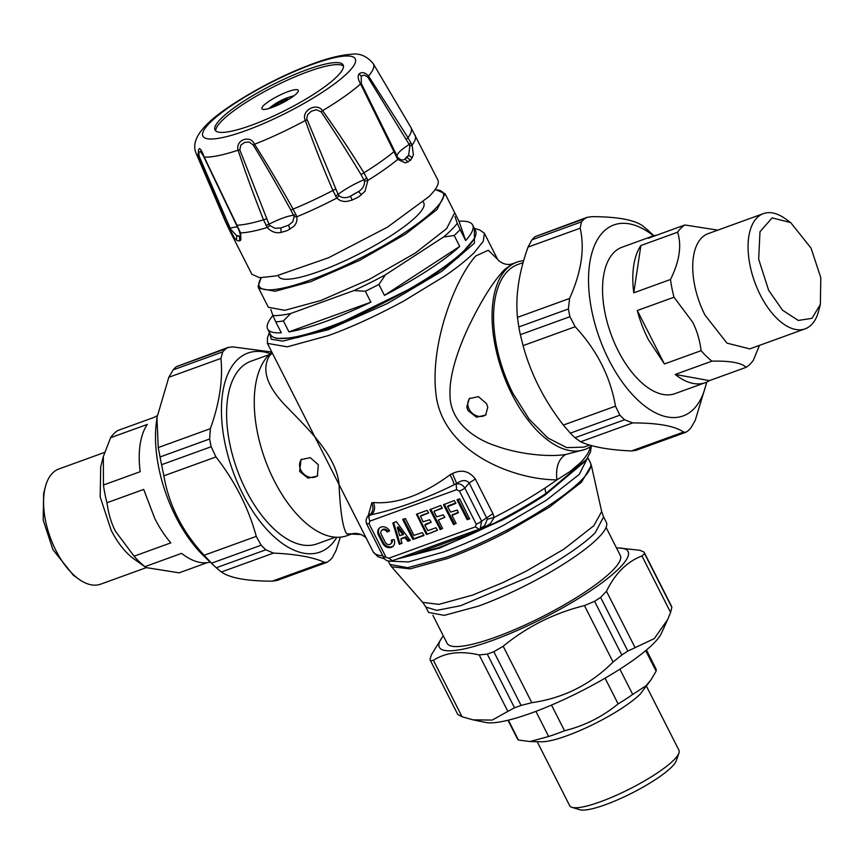 <?xml version="1.0" encoding="UTF-8"?>
<svg xmlns="http://www.w3.org/2000/svg" width="864" height="864" viewBox="0 0 864 864"><rect width="100%" height="100%" fill="white"/><g stroke="black" fill="none" stroke-linecap="round" stroke-linejoin="round"><path stroke-width="1.3" d="M399.676 535.68L402.786 534.611L397.343 527.645L399.676 535.68M397.537 527.602L398.39 526.986L403.477 533.833L402.754 534.557M402.808 534.848L403.477 533.833M393.617 522.515L399.935 543.413L401.9 543.035M410.335 540.346L408.024 541.274L408.748 540.551L405.497 536.933L401.522 538.466M408.748 540.551L410.249 540.011M410.195 540.486L396.284 521.554L392.839 523.076L399.19 544.072L399.913 543.348M401.944 543.38L400.853 539.093L404.773 537.656L408.024 541.274M401.803 543.521L399.19 544.072M383.789 556.61L388.746 558.241L475.394 526.835L476.226 524.156A4.633 0.918 -26.9 0 0 481.615 521.154L464.821 488.063C462.532 484.618 459.648 483.268 456.16 484.034L456.559 489.715L369.911 521.122L369.079 523.811L367.006 523.519M476.226 524.156L459.443 491.054L456.559 489.715M423.976 535.399L422.366 532.645L413.932 535.367L405.421 518.573L402.743 519.545L412.733 539.222L423.9 535.054M423.835 535.54L413.143 539.417M417.096 514.004L427.032 533.585L426.308 534.308L416.437 514.242L427.14 510.365L428.728 512.881L420.498 516.218L423.112 521.77L429.667 519.728L431.255 522.245L424.861 525.226L427.918 530.636L435.942 527.731L437.53 530.237L426.719 534.492L437.476 530.14M456.138 523.498L452.023 515.387L458.374 512.719L457.229 510.073L450.673 512.114L447.617 506.704L455.846 503.366L454.291 500.526L443.48 504.781L453.47 524.47L456.138 523.498M444.776 517.212L438.296 520.02L444.83 517.32L443.243 514.804L436.687 516.845L434.041 511.628L434.743 510.667M438.296 520.02L442.562 528.422L440.294 529.578L441.018 528.854L430.682 509.08M442.249 507.859L434.16 511.25L442.271 508.291L440.716 505.451L429.905 509.706L440.294 529.578M386.932 531.814A3.64 3.035 -134.8 0 0 381.575 530.561L382.298 529.848A3.64 3.035 -134.8 0 1 387.655 531.09L387.342 531.986L389.588 530.82A6.955 5.8 -134.8 0 0 379.242 528.217A6.955 5.8 -134.8 0 0 378.529 535.183L382.644 543.283A6.955 5.8 -134.8 0 0 393.152 546.178A6.955 5.8 -134.8 0 0 394.006 539.514L391.446 540.086M381.575 530.561A3.64 3.035 -134.8 0 0 381.197 534.211L385.312 542.311A3.64 3.035 -134.8 0 0 390.82 543.823A3.64 3.035 -134.8 0 0 391.316 540.454L391.824 539.946M459.724 498.895L457.056 499.856L467.046 519.545L469.595 518.951L459.724 498.895M459.443 491.054A4.633 0.918 -26.9 0 0 464.821 488.063L469.206 482.965C466.214 479.66 462.035 479.822 456.667 483.451L452.477 473.537C461.646 469.174 469.26 470.999 475.34 479.023L492.944 513.702L494.176 517.417L490.396 523.638L483.462 527.828L468.061 534.74L410.26 555.692L399.524 558.122M369.911 521.122A4.633 2.376 -109.9 0 1 369.522 515.441L366.995 517.482L368.68 514.836L369.857 514.922C373.086 511.672 373.734 507.622 371.812 502.772L373.464 502.546C397.019 504.306 422.55 495.05 450.058 474.79L452.477 473.537M450.058 474.79C452.542 479.444 453.87 482.782 454.054 484.801L456.667 483.451L454.054 484.801C425.801 498.69 398.326 508.648 371.628 514.674C374.782 511.445 375.397 507.406 373.464 502.546M368.302 515.43L371.812 502.772M392.234 560.768L392.137 560.812C387.86 561.622 384.988 560.412 383.54 557.204L366.746 524.102C365.774 521.813 365.882 519.556 367.103 517.331M392.45 560.639L388.746 558.241M475.394 526.835L479.099 529.232L480.287 528.606L481.615 521.154L492.944 513.702M405.259 555.995L479.099 529.232M392.137 560.801L409.579 554.483M480.168 528.692L484.628 525.679L487.307 519.264L469.206 482.965L475.34 479.023M474.368 228.388L474.412 243.173L441.817 271.307L387.158 303.653L328.18 329.713L282.614 341.118L271.35 339.239L269.374 332.381L267.451 337.846L267.419 343.375L366.336 538.348M565.618 454.518C558.511 458.978 555.606 467.424 556.902 479.866C515.668 479.887 447.142 454.442 436.741 399.416C428.101 348.419 454.129 280.206 475.708 256.003L488.3 250.258L497.567 259.276C497.848 260.107 504.608 266.652 512.622 263.704L504.673 269.482C493.97 280.595 482.587 298.382 470.513 322.823C460.674 342.727 449.129 372.762 450.014 394.265C449.593 420.768 472.921 438.534 496.39 446.051C517.99 453.902 547.236 457.337 565.618 454.518L584.863 449.485A99.641 51.138 70.1 0 0 591.84 445.694M267.419 343.375L287.258 346.831L328.428 335.567C351.238 327.348 376.337 315.846 403.726 301.05L445.144 275.821C456.624 267.991 466.268 260.302 474.066 252.763L483.278 241.261L484.391 233.302L479.909 230.062L474.358 228.377M487.307 519.264L494.176 517.417A121.651 24.214 153.1 0 0 544.968 488.074A121.651 24.214 153.1 0 0 556.902 479.866L569.992 471.56L580.694 462.478C586.786 455.933 589.939 450.706 590.155 446.796M482.695 526.802L483.462 527.828M466.279 533.876L468.061 534.74M444.258 504.166L454.594 523.93L453.87 524.653M448.319 505.742L455.825 502.934M452.142 515.009L458.363 512.298M387.655 531.09L389.545 530.734M379.62 527.872A6.955 5.8 -134.8 0 0 379.253 534.46L378.529 535.183M393.498 545.789A6.955 5.8 -134.8 0 1 383.368 542.56L379.253 534.46M390.82 543.823L391.543 543.11A3.64 3.035 -134.8 0 0 392.083 539.86M442.508 528.314L441.018 528.854M456.084 523.39L454.594 523.93M413.867 538.693L403.52 518.929M589.637 445.068L583.999 447.109L566.806 447.628L547.841 437.983L529.222 419.256L513.011 393.509A97.114 49.842 -109.9 0 1 517.817 264.514L523.12 262.591M457.834 499.241L467.77 518.821L469.66 518.476M469.843 398.142A11.588 9.677 -134.8 0 0 469.163 409.212A11.588 9.677 -134.8 0 0 486.13 414.547M424.98 524.848L425.574 524.264M425.704 524.124L431.201 522.137M420.584 516.164L421.168 515.592M421.308 515.452L428.674 512.784M335.426 537.203L317.012 543.877A97.114 49.842 -109.9 0 1 246.024 490.277A97.114 49.842 -109.9 0 1 250.83 361.282L269.244 354.607M523.67 260.647A99.641 51.138 70.1 0 0 516.964 262.138A99.641 51.138 70.1 0 0 506.736 268.736A99.641 51.138 70.1 0 0 512.017 394.481A99.641 51.138 70.1 0 0 584.863 449.485M487.793 407.203L486.594 403.693L478.375 396.608L469.303 398.65L466.754 406.922L467.899 410.476L476.485 417.204L485.644 415.076L487.793 407.203M301.579 459.14A11.588 9.677 -134.8 0 0 300.888 470.21A11.588 9.677 -134.8 0 0 317.855 475.535M272.905 315.49A114.934 22.874 -26.9 0 0 267.656 329L270.54 334.67A114.934 22.874 -26.9 0 0 274.774 337.727L277.182 338.461L297.173 337.694L329.713 328.18L423.166 282.442L458.449 257.321L474.66 238.28L475.492 235.904A114.934 22.874 -26.9 0 0 475.524 230.677L472.651 225.007A114.934 22.874 -26.9 0 0 459.011 221.227L454.907 213.16M318.319 464.692L310.241 457.65L301.028 459.637L299.624 471.463L308.059 478.159L317.369 476.064L318.319 464.692M271.944 352.285A99.641 51.138 70.1 0 0 268.909 354.931A99.641 51.138 70.1 0 0 274.201 480.686A99.641 51.138 70.1 0 0 347.036 535.68L352.188 533.812L346.723 533.855L361.033 534.535C364.565 536.49 366.379 537.84 366.455 538.574M346.723 533.855C342.814 528.152 340.243 511.531 339.001 484.002C336.377 455.425 306.817 427.745 288.263 408.424C267.43 387.742 261.112 370.278 269.309 356.033L272.29 352.976M407.344 555.293L410.26 555.692M396.522 559.213L439.636 548.057L502.092 520.139C518.173 511.693 532.548 503.291 545.206 494.91L585.284 461.192M590.414 462.748L591.354 465.372L581.44 482.263L549.374 507.146L507.622 531.576C486.486 542.603 466.333 551.61 447.142 558.608L410.054 568.868L391.532 566.752L389.956 564.43L407.646 567.702L446.321 557.215C465.62 550.174 485.816 541.145 506.909 530.129A112.385 22.367 153.1 0 0 548.726 505.656A112.385 22.367 153.1 0 0 590.404 462.748L587.844 457.704M422.712 602.381L438.89 604.368L472.543 595.112L502.384 582.822L526.705 570.899L564.095 549.029L593.806 525.733L601.668 511.531M591.397 465.599L601.69 511.618L603.601 516.92L595.134 532.85C588.46 539.449 578.966 546.826 566.644 554.958C555.973 562.021 543.607 569.257 529.567 576.655L460.566 605.718L436.774 610.384L425.876 607.068L422.734 602.413L391.586 566.816M603.688 517.104L606.334 522.31A99.641 19.84 153.1 0 1 597.866 538.25A99.641 19.84 153.1 0 1 478.591 606.064L444.301 615.373L428.62 612.468L425.952 607.219M432.875 615.287L447.109 643.324A97.114 19.332 -26.9 0 0 495.806 637.081A97.114 19.332 -26.9 0 0 583.61 592.996A97.114 19.332 -26.9 0 0 620.309 555.455L606.085 527.407M78.808 579.15L73.31 575.219L52.952 549.698L43.2 520.139L43.643 493.366L45.349 486.821A61.268 31.439 70.1 0 0 55.847 550.357A61.268 31.439 70.1 0 0 78.808 579.15A61.268 31.439 70.1 0 0 100.634 584.183L146.167 567.68M104.544 452.423L58.882 468.979A61.268 31.439 70.1 0 0 45.349 486.821M145.886 567.475L134.158 559.094A61.268 31.439 -109.9 0 1 111.186 530.302L100.192 496.962L100.688 466.754L103.345 456.57L103.464 485.017A77.857 39.96 70.1 0 0 106.974 502.74C108.41 513.594 111.24 523.109 115.484 531.295L134.093 556.189A77.857 39.96 70.1 0 0 144.893 566.676L146.016 567.572L179.118 572.832L207.284 562.626M157.183 415.768A77.857 39.96 70.1 0 0 154.57 417.193L117.85 430.499A77.857 39.96 70.1 0 0 110.57 437.735L103.345 456.57M103.464 485.017L140.184 471.701A77.857 39.96 -109.9 0 1 147.301 424.418L110.57 437.735M134.093 556.189L170.813 542.873A77.857 39.96 70.1 0 1 154.818 518.584L143.705 489.424L106.974 502.74M144.893 566.676L181.613 553.36A77.857 39.96 70.1 0 0 210.179 562.054M211.55 563.188L261.133 545.216L256.273 536.371L204.152 555.26L211.55 563.188A119.794 61.484 70.1 0 0 215.276 566.849L204.844 557.032A101.574 52.132 -109.9 0 1 156.287 423.047L156.946 417.636L168.815 377.287L173.167 369.846L222.739 351.886A119.794 61.484 70.1 0 1 224.294 350.244A119.794 61.484 -109.9 0 1 225.914 348.721L228.161 347.425L232.535 346.864L271.804 352.015M228.161 347.425L176.332 366.692A119.794 61.484 70.1 0 0 174.722 368.215A119.794 61.484 70.1 0 0 173.167 369.846M336.863 537.278A105.818 54.313 -109.9 0 1 330.847 545.065A105.818 54.313 -109.9 0 1 242.622 493.657A105.818 54.313 -109.9 0 1 237.006 360.094A105.818 54.313 -109.9 0 1 270.302 353.635M340.34 537.16L335.966 550.724L332.089 557.993A119.794 61.484 -109.9 0 1 330.534 559.634L327.024 562.324L324.356 562.27L272.246 581.159C246.985 581.116 230.029 578.059 221.368 571.99L216.259 567.756L265.842 549.796A119.794 61.484 70.1 0 1 261.133 545.216M327.024 562.324L277.009 580.457L272.246 581.159M215.276 566.849A119.794 61.484 70.1 0 0 216.259 567.756M204.152 555.26C182.423 531.814 168.988 505.332 163.858 475.826L161.59 464.702L211.172 446.731A119.794 61.484 70.1 0 1 209.639 438.998L210.362 428.674L158.242 447.563L156.946 417.636M158.242 447.563L160.056 456.97A119.794 61.484 70.1 0 0 161.59 464.702M210.362 428.674C219.521 403.121 223.042 379.706 220.936 358.398L222.739 351.886M256.273 536.371C248.508 507.956 235.073 481.475 215.968 456.937L211.172 446.731M324.356 562.27C312.962 557.161 296.006 554.105 273.488 553.1L265.842 549.796M811.048 248.119L790.69 222.599L772.124 217.879L759.985 231.768L758.668 259.211L768.647 290.293L782.622 310.284L798.314 320.447L811.987 318.33L820.357 304.452L820.8 277.69L811.048 248.119M820.357 304.452L818.651 310.997A61.268 31.439 -109.9 0 1 805.118 328.838A61.268 31.439 -109.9 0 1 760.331 295.024A61.268 31.439 -109.9 0 1 763.366 213.635A61.268 31.439 -109.9 0 1 785.192 218.668L790.69 222.599M763.366 213.635L708.026 233.69A61.268 31.439 70.1 0 0 704.992 315.079L726.97 343.138L749.779 348.894L805.118 328.838M759.445 345.395L753.43 360.083A77.857 39.96 -109.9 0 1 746.15 367.319C741.528 362.804 730.123 360.752 711.925 361.152A77.857 39.96 -109.9 0 1 701.125 350.665C699.7 339.811 696.859 330.296 692.615 322.11L674.017 297.216A77.857 39.96 -109.9 0 1 670.496 279.493C679.504 261.338 681.88 245.57 677.603 232.211A77.857 39.96 -109.9 0 1 684.882 224.975L717.833 230.137M711.925 361.152L675.194 374.458A77.857 39.96 70.1 0 0 705.326 382.655A77.857 39.96 70.1 0 0 709.43 380.624L746.15 367.319M664.405 363.971L648.41 339.682A77.857 39.96 -109.9 0 1 637.286 310.522L664.405 363.971L701.125 350.665M684.882 224.975L648.162 238.291A77.857 39.96 -109.9 0 1 652.266 236.261L621.972 247.244A77.857 39.96 70.1 0 0 618.116 350.654A77.857 39.96 70.1 0 0 675.032 393.628L705.326 382.655M675.194 374.458L709.43 380.624M637.286 310.522L674.017 297.216M640.883 245.527L633.776 292.81A77.857 39.96 -109.9 0 1 640.883 245.527L677.603 232.211M633.776 292.81L670.496 279.493M652.266 236.261A77.857 39.96 -109.9 0 1 656.716 235.192M653.486 235.861A101.574 52.132 70.1 0 0 603.472 231.671A101.574 52.132 70.1 0 0 608.861 359.867A101.574 52.132 70.1 0 0 693.544 409.201A101.574 52.132 70.1 0 0 706.514 382.18M706.817 382.05L695.185 420.53L690.833 427.961A119.794 61.484 -109.9 0 1 689.278 429.602A119.794 61.484 -109.9 0 1 687.668 431.125L685.854 432.27L683.575 432.065C674.924 425.995 657.968 422.95 632.707 422.906L624.596 419.764A119.794 61.484 -109.9 0 1 619.888 415.184L570.305 433.156A119.794 61.484 -109.9 0 0 575.014 437.735L580.597 441.796L632.707 422.906M586.991 217.361L584.669 218.7A119.794 61.484 -109.9 0 0 583.049 220.212A119.794 61.484 -109.9 0 0 581.494 221.854L531.911 239.825L533.466 238.183A119.794 61.484 70.1 0 1 535.086 236.66L586.991 217.361L591.754 216.659C617.036 216.702 633.992 219.758 642.632 225.817L647.741 230.051A119.794 61.484 -109.9 0 1 648.724 230.969L653.821 235.764M581.494 221.854L580.154 228.204C584.939 248.594 581.418 272.02 569.581 298.469L568.382 308.977L518.81 326.948A119.794 61.484 -109.9 0 0 520.344 334.67L523.076 345.632C530.842 374.047 544.277 400.529 563.371 425.066L570.305 433.156M523.076 345.632L575.186 326.743L569.927 316.71A119.794 61.484 -109.9 0 1 568.382 308.977M575.186 326.743C596.927 350.19 610.362 376.672 615.492 406.177L619.888 415.184M580.597 441.796C591.991 446.893 608.947 449.95 631.465 450.954L635.839 450.392L685.854 432.27M531.911 239.825L528.034 247.093C518.875 272.635 515.354 296.06 517.46 317.358L518.81 326.948M537.192 741.679L569.689 805.712A61.268 12.193 -26.9 0 0 571.946 807.343L579.766 809.73A55.242 10.994 -26.9 0 0 623.398 797.234A55.242 10.994 -26.9 0 0 671.566 767.102A55.242 10.994 -26.9 0 0 676.242 760.784L678.942 753.062A61.268 12.193 -26.9 0 0 678.964 750.276L646.466 686.232M571.946 807.343A61.268 12.193 -26.9 0 0 620.33 793.487A61.268 12.193 -26.9 0 0 673.758 760.082A61.268 12.193 -26.9 0 0 678.942 753.062M651.046 679.752L640.267 694.062A61.268 12.193 153.1 0 1 591.095 725.458A61.268 12.193 153.1 0 1 541.631 741.755L529.978 741.55L548.651 736.495A77.62 15.455 -26.9 0 0 564.527 730.739C584.388 725.836 602.262 716.893 618.127 703.912A77.62 15.455 -26.9 0 0 632.718 694.429L645.959 685.822L651.046 679.752L656.122 671.144A77.62 15.455 -26.9 0 0 655.862 668.606L646.434 650.009M645.71 650.624L656.122 671.144M508.367 720.155L518.454 740.038L529.978 741.55M535.907 711.364L548.651 736.495M551.502 705.078L564.527 730.739M605.07 678.175L618.127 703.912M507.989 720.252L517.417 738.85A77.62 15.455 -26.9 0 0 518.454 740.038M619.888 669.146L632.718 694.429M667.526 619.866L661.414 633.28A101.574 20.218 153.1 0 1 531.662 712.93A101.574 20.218 153.1 0 1 485.644 722.455L473.375 719.917M507.838 711.385L514.523 707.8A119.794 23.846 -26.9 0 0 517.774 706.644A119.794 23.846 -26.9 0 0 521.078 705.424L493.83 651.726A119.794 23.846 -26.9 0 1 490.525 652.936A119.794 23.846 153.1 0 1 487.274 654.102L479.196 654.944L507.838 711.385L492.275 720.079L473.008 719.842L462.056 716.764L457.769 714.474L430.52 660.766A119.794 23.846 -26.9 0 1 430.456 660.636A119.794 23.846 -26.9 0 1 429.991 659.221L431.482 654.674L442.012 637.589A105.818 21.071 153.1 0 1 443.318 635.861M479.196 654.944C460.793 650.657 445.543 652.45 433.426 660.323L430.52 660.766M616.529 547.981A105.818 21.071 153.1 0 1 618.7 547.96A105.818 21.071 153.1 0 1 601.106 583.416A105.818 21.071 153.1 0 1 492.404 640.462A105.818 21.071 153.1 0 1 442.012 637.589M671.825 607.349L644.576 553.651L641.952 555.962L670.594 612.414L671.825 607.349A119.794 23.846 -26.9 0 0 671.36 605.934L644.123 552.236A119.794 23.846 -26.9 0 0 644.047 552.107L640.008 550.314L618.7 547.96M670.594 612.414L667.688 619.531L654.275 638.593L627.836 651.089L600.599 597.391A119.794 23.846 -26.9 0 1 594.572 601.312L584.442 605.588L613.073 662.029C590.576 684.58 563.49 698.134 531.824 702.691L521.078 705.424M613.073 662.029L621.81 655.009A119.794 23.846 -26.9 0 0 627.836 651.089M584.442 605.588C554.17 613.105 527.083 626.659 503.183 646.25L493.83 651.726M641.952 555.962C627.08 561.589 615.254 573.35 606.485 591.246L600.599 597.391M644.576 553.651A119.794 23.846 -26.9 0 0 644.123 552.236M268.326 307.271L284.774 310.316L320.738 300.553L369.004 279.515L415.217 253.109L446.666 228.593L454.712 212.706L445.057 193.676L437.011 209.563L405.562 234.079L359.348 260.485L310.986 281.556L275.087 291.276L258.671 288.23L268.326 307.271M278.186 275.486L278.716 276.534A81.335 16.189 -26.9 0 0 319.507 271.307A81.335 16.189 -26.9 0 0 393.034 234.382A81.335 16.189 -26.9 0 0 423.781 202.943L423.241 201.884M251.046 125.388A71.831 14.299 -26.9 0 0 337.046 76.496A71.831 14.299 -26.9 0 0 343.148 65.005A71.831 14.299 -26.9 0 0 307.12 69.617A71.831 14.299 -26.9 0 0 221.13 118.508A71.831 14.299 -26.9 0 0 215.028 130A71.831 14.299 -26.9 0 0 251.046 125.388M290.002 229.176L288.511 225.191L292.712 221.94L294.127 216.756L296.849 216.767A104.274 20.758 -26.9 0 0 336.798 198.072L339.023 195.75C342.382 198.158 346.205 198.299 350.503 196.182A23.62 4.698 153.1 0 1 358.56 191.603C362.642 188.957 364.63 185.512 364.522 181.256L367.88 180.403L364.986 191.322L358.765 196.808L352.21 200.07L347.533 201.29C343.375 201.949 339.8 200.88 336.798 198.072L332.899 190.469C322.423 166.223 313.243 142.895 305.348 120.474C300.618 110.927 316.559 101.876 322.574 110.678C336.539 130.118 350.33 150.833 363.928 172.822L367.88 180.403A104.274 20.758 -26.9 0 0 397.764 159.397L398.11 157.637C400.648 160.186 402.916 160.639 404.924 159.008A23.62 4.698 153.1 0 1 406.393 157.302A23.62 4.698 153.1 0 1 408.629 155.315L409.86 145.951L409.212 144.493L367.794 77.08L368.528 76.054L408.013 137.657L412.096 145.152L413.413 154.98L410.53 160.25L405.378 162.961L397.764 159.397L360.59 83.959C358.096 79.542 357.545 76.27 358.96 74.131L359.143 73.937C361.919 71.658 365.051 72.36 368.528 76.054A99.295 19.764 -26.9 0 0 373.291 63.752C366.995 56.138 359.705 52.974 351.421 54.27C339.304 55.134 324.497 59.044 307.022 65.999C269.147 80.471 222.772 107.87 206.723 124.578C195.901 135.4 192.402 145.066 196.214 153.587L196.214 153.587A99.295 19.764 -26.9 0 0 198.256 155.736C198.072 145.865 200.07 146.329 204.25 157.118L240.624 232.934L240.862 239.944L239.684 240.862L237.535 240.743L234.846 238.604L226.195 222.75L198.256 155.736L199.087 156.028L198.871 152.334L200.318 151.459L204.25 157.118A99.295 19.764 -26.9 0 0 238.108 150.206C235.267 139.914 250.452 134.406 254.524 144.256C267.581 164.711 280.444 186.332 293.09 209.099L296.849 216.767C297.367 220.806 296.212 224.111 293.36 226.681L287.28 230.591L281.113 232.405C275.908 233.464 271.274 231.833 267.235 227.502L263.509 219.812C253.854 195.534 245.387 172.325 238.108 150.206L239.803 149.85L240.84 145.087L244.717 142.398L249.21 142.063L253.217 144.979C264.935 164.063 277.463 185.76 290.801 210.06L293.598 215.298A27.81 5.54 -26.9 0 0 283.068 217.987A27.81 5.54 -26.9 0 0 268.963 224.23L239.803 149.85M215.741 130.907A71.831 14.299 153.1 0 1 222.156 120.528A71.831 14.299 153.1 0 1 308.146 71.636A71.831 14.299 153.1 0 1 343.462 66.118M364.522 181.256L361.055 174.625C346.831 151.038 333.504 130.108 321.073 111.812L316.397 109.739L311.364 111.208L307.627 114.728L306.72 118.638L338.137 194.454L335.448 196.052M361.055 174.625L363.928 172.822A104.004 20.704 153.1 0 0 393.714 151.891L394.61 151.049L361.303 83.538L361.228 76.162L364.144 74.995L367.794 77.08M263.66 105.484A20.39 4.061 -26.9 0 0 261.932 108.745A20.39 4.061 -26.9 0 0 276.934 105.516A20.39 4.061 -26.9 0 0 296.568 93.56A20.39 4.061 -26.9 0 0 298.296 90.299A20.39 4.061 -26.9 0 0 283.295 93.528A20.39 4.061 -26.9 0 0 263.66 105.484M196.214 153.587L225.407 221.53A104.004 20.704 153.1 0 0 226.195 222.75L227.858 222.912L199.087 156.028M227.858 222.912L230.299 228.215L228.69 228.247M391.673 145.271L397.3 156.341L396.5 157.378M237.362 226.919A27.81 5.54 -26.9 0 0 230.299 228.215L231.044 229.63L229.802 230.45A104.274 20.758 -26.9 0 1 229.122 229.468L251.845 274.277L259.675 277.711L276.34 275.897L328.568 257.753L387.385 227.2L428.976 196.603A104.274 20.758 153.1 0 0 437.821 179.928L410.886 127.429A104.004 20.704 153.1 0 1 408.013 137.657L406.328 139.396M231.044 229.63L236.747 235.753A23.62 4.698 153.1 0 1 239.555 236.39L240.527 235.57L239.177 230.656L202.414 153.922M265.939 225.407L268.963 224.23L269.827 225.569L275.119 228.312L280.832 227.966L288.522 225.18L280.832 227.966L281.113 232.405M239.911 231.671L240.613 232.934A104.274 20.758 -26.9 0 0 267.235 227.502L269.827 225.569M294.127 216.756L293.598 215.298L296.017 214.51M339.023 195.75L338.137 194.454A27.81 5.54 -26.9 0 1 349.715 186.797A27.81 5.54 -26.9 0 1 363.982 179.766L367.006 178.114M397.148 156.038A27.81 5.54 -26.9 0 1 399.578 151.751A27.81 5.54 -26.9 0 1 409.212 144.493L411.048 142.906M409.86 145.951L412.096 145.152A104.274 20.758 -26.9 0 0 415.098 135.119M410.53 160.25L406.998 157.442L404.924 159.008M408.056 162.065L404.914 159.008M361.541 194.767L358.549 191.603L350.503 196.182L352.21 200.07M239.674 240.862L239.544 236.401L236.747 235.753L236.434 240.116M406.998 157.442L408.629 155.315L412.387 157.777M293.944 95.818A18.166 3.618 -26.9 0 0 293.879 95.828A60.134 60.134 0 0 0 269.006 108.454A18.166 3.618 -26.9 0 0 268.952 108.497M289.926 98.744L284.364 100.105L286.945 98.129L283.619 99.911A59.616 30.596 70.1 0 0 280.714 101.952L275.227 104.069L275.065 104.868A58.871 30.208 70.1 0 0 274.601 105.289M281.232 103.507L282.366 102.092L285.53 101.239M278.23 103.583L279.299 104.447L278.316 103.54L272.97 106.078L278.219 103.594L276.631 105.656M275.227 104.069L272.97 106.078M283.932 99.22L280.228 101.606L281.362 103.226M287.032 98.701L284.18 100.753L284.353 100.105L284.062 100.775L283.079 99.619M274.428 104.62L275.13 105.019M277.776 105.138A59.616 30.596 70.1 0 1 278.91 103.756L278.878 103.712M274.774 337.727A114.934 22.874 -26.9 0 0 328.169 327.283A114.934 22.874 -26.9 0 0 475.492 235.904M267.656 329A114.934 22.874 -26.9 0 0 281.297 332.77L275.746 321.84A114.934 22.874 -26.9 0 0 283.403 320.933L288.943 331.873A114.934 22.874 -26.9 0 0 325.296 321.613A114.934 22.874 153.1 0 0 370.861 302.184L365.321 291.244A114.934 22.874 -26.9 0 0 378.896 284.45L385.452 274.795L443.513 237.028L454.172 235.472A114.934 22.874 -26.9 0 0 460.102 229.576L457.283 223.322A110.29 21.956 153.1 0 1 443.513 237.028M288.943 331.873L370.861 302.184M460.102 229.576L465.653 240.516A114.934 22.874 -26.9 0 0 472.651 225.007M378.896 284.45L384.448 295.38A114.934 22.874 -26.9 0 0 459.724 246.413L454.172 235.472M384.448 295.38L459.724 246.413M457.283 223.322L454.961 216.562M465.653 240.516L459.011 221.227M385.452 274.795A110.29 21.956 153.1 0 1 353.894 290.585L365.321 291.244M283.403 320.933L290.714 313.492L353.894 290.585M290.714 313.492A110.29 21.956 153.1 0 1 272.938 315.576L275.746 321.84M270.853 309.55L272.938 315.576M397.667 527.699L398.39 526.986M408.359 540.41L407.635 541.134M405.875 537.073L405.151 537.797M404.773 537.656L405.497 536.933M401.663 538.326L400.939 539.039M399.622 544.32L400.345 543.596M385.862 556.902L369.079 523.811M371.628 514.674L369.522 515.441L371.628 514.674M382.795 555.736A121.651 24.214 153.1 0 1 373.108 551.686L366.336 538.358M454.194 523.746L453.47 524.47M448.459 505.602L447.736 506.326M439.884 529.384L440.608 528.66M383.368 542.56L382.644 543.272M387.342 531.986L388.066 531.263M467.77 518.821L467.046 519.545M468.169 519.016L467.446 519.728M403.283 519.016L402.743 519.545M413.456 538.51L412.733 539.222M397.699 558.792L438.134 547.787C475.697 533.768 511.596 515.7 545.821 493.582L586.645 459.248L585.295 461.171M545.821 493.582L544.968 488.074M389.113 561.136L408.456 561.946L443.653 551.966C462.877 544.968 483.073 535.939 504.252 524.891L546.07 500.418L579.215 474.455L587.779 457.564M507.622 531.576L506.909 530.14M176.332 366.692L225.914 348.721M220.936 358.398L168.815 377.287M160.056 456.97L209.639 438.998M215.968 456.937L163.858 475.826M273.488 553.1L221.368 571.99M535.086 236.66L584.669 218.7M631.465 450.954L683.575 432.065M624.596 419.764L575.014 437.735M563.371 425.066L615.492 406.177M569.927 316.71L520.344 334.67M517.46 317.358L569.581 298.469M528.034 247.093L580.154 228.204M433.426 660.323L462.056 716.764M514.523 707.8L487.274 654.102M503.183 646.25L531.824 702.691M621.81 655.009L594.572 601.312M606.485 591.246L635.116 647.687M261.349 277.776A103.108 20.531 -26.9 0 0 310.91 279.796A103.108 20.531 -26.9 0 0 416.081 224.791A103.108 20.531 -26.9 0 0 435.035 189.659M210.168 122.483A85.417 16.999 -26.9 0 0 245.57 130.723A85.417 16.999 -26.9 0 0 347.836 72.684A85.417 16.999 -26.9 0 0 348.008 72.522A85.417 16.999 -26.9 0 0 312.595 64.282A85.417 16.999 -26.9 0 0 210.33 122.31A85.417 16.999 -26.9 0 0 210.168 122.483M253.217 144.979L254.524 144.256A99.295 19.764 -26.9 0 0 305.348 120.474L307.001 119.815M321.073 111.812L322.574 110.678A99.295 19.764 -26.9 0 0 360.59 83.959L361.303 83.538M373.291 63.752L410.886 127.429M266.576 218.84L263.509 219.812A104.004 20.704 153.1 0 1 236.995 225.223L236.704 224.942M335.642 189.076L332.899 190.469A104.004 20.704 153.1 0 1 293.09 209.099L290.801 210.06M359.143 73.937L361.228 76.162M394.61 151.06L397.31 156.362M285.379 99.274A58.871 49.14 -134.8 0 0 283.943 99.824L284.159 100.256M288.187 99.695A59.616 49.766 -134.8 0 0 284.18 100.753L284.537 101.455M281.146 103.507L280.444 102.114A59.616 49.766 -134.8 0 0 275.303 104.641L275.422 104.868M284.461 101.477L284.105 100.775M403.477 534.222L402.754 534.935M397.343 527.645L398.066 526.921M400.853 539.093L401.576 538.38M369.252 514.696L369.122 513.756L368.69 514.814M480.287 528.606L478.796 529.394M452.779 514.339L452.056 515.063M448.373 505.656L447.649 506.38M424.904 524.902L425.628 524.178M420.498 516.218L421.222 515.506M512.611 263.714L516.964 262.138M280.422 369.004L280.703 369.565M484.391 233.302L497.578 259.297M352.231 533.801C354.661 533.077 357.588 533.326 361.001 534.524M586.613 459.302L590.458 452.12L591.311 446.083M373.172 551.826L377.87 556.675L384.826 558.976M388.206 560.963L389.966 564.43M457.693 714.334L430.456 660.636M261.112 277.776L258.098 286.34L258.671 288.23M445.057 193.676L435.175 189.464M229.122 229.468L225.407 221.53M285.617 101.185L282.366 102.071L281.102 103.572M284.418 101.488L284.062 100.775"/></g></svg>

